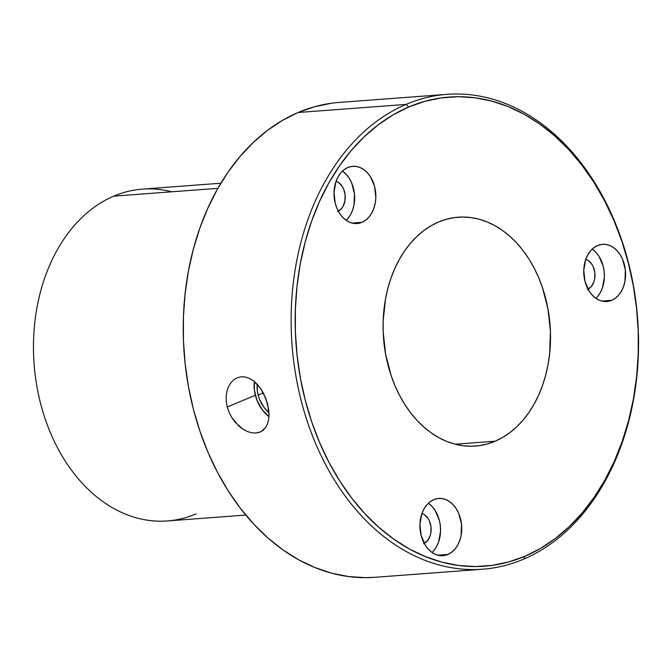 <?xml version="1.0" encoding="UTF-8"?>
<svg xmlns="http://www.w3.org/2000/svg" width="672" height="672" viewBox="0 0 672 672"><rect width="100%" height="100%" fill="white"/><g stroke="black" fill="none" stroke-linecap="round" stroke-linejoin="round"><path stroke-width="1.01" d="M243.138 429.316L235.091 422.184L231.756 417.539L229.102 412.406L227.245 406.963L255.318 395.287A28.325 18.858 -113.1 0 0 268.976 416.59L262.466 410.071L257.048 400.537L254.318 389.987L254.411 381.604A28.325 18.858 -113.1 0 0 255.318 395.287L227.245 406.963L226.262 401.402L226.178 396.001L226.993 390.902L228.64 386.358L231.042 382.519L234.066 379.571L237.577 377.639L241.416 376.782L245.448 377.051L249.497 378.42L253.462 380.848L260.543 388.382L263.466 393.196L267.607 403.931L269.035 414.742L268.632 419.656L267.464 423.998L265.549 427.627L262.945 430.391L259.703 432.222L255.965 433.037L251.832 432.818L247.489 431.558L243.138 429.316L238.93 426.14L231.756 417.539L229.102 412.406L227.245 406.963L226.262 401.402L226.178 396.001L226.993 390.902M258.14 395.077A24.192 16.103 66.9 0 1 257.25 384.292L257.292 390.55L258.14 395.077L263.298 392.885L258.14 395.077L259.619 399.563L264.247 407.702L268.985 412.633A24.192 16.103 66.9 0 1 258.14 395.077M362.006 222.314A28.686 20.874 -94.3 0 1 357.076 223.524A28.686 20.874 -94.3 0 1 334.522 199.928A28.686 20.874 -94.3 0 1 347.844 167.521L351.817 166.412L355.916 166.404L359.974 167.479L363.838 169.621L367.366 172.729L370.406 176.686L374.623 186.53L375.833 197.652L375.236 203.162L373.859 208.362L371.759 213.032L369.004 217.022L365.719 220.147L362.006 222.314L358.033 223.423L353.934 223.44L349.877 222.356L346.013 220.223L342.485 217.115L339.444 213.15L336.991 208.488L335.227 203.305L334.018 192.184L335.992 181.482L338.092 176.803L340.847 172.822L344.131 169.688L347.844 167.521A28.686 20.874 -94.3 0 1 352.783 166.312A28.686 20.874 -94.3 0 1 375.329 189.907A28.686 20.874 -94.3 0 1 362.006 222.314L352.01 223.062L362.006 222.314M447.905 554.45A28.686 20.874 -94.3 0 1 442.966 555.66A28.686 20.874 -94.3 0 1 420.412 532.073A28.686 20.874 -94.3 0 1 433.734 499.666L437.716 498.548L441.815 498.54L445.872 499.615L449.736 501.757L453.264 504.865L456.305 508.822L458.758 513.484L461.521 524.177L461.135 535.298L459.757 540.498L457.657 545.177L454.902 549.158L451.609 552.292L447.905 554.45L443.932 555.559L439.832 555.576L435.775 554.492L431.903 552.359L428.383 549.251L425.334 545.286L421.126 535.441L419.916 524.32L421.89 513.618L423.99 508.939L426.737 504.958L430.03 501.824L433.734 499.666A28.686 20.874 -94.3 0 1 438.673 498.448A28.686 20.874 -94.3 0 1 461.227 522.043A28.686 20.874 -94.3 0 1 447.905 554.45L437.9 555.198L447.905 554.45M611.747 300.308A28.686 20.874 -94.3 0 1 606.808 301.518A28.686 20.874 -94.3 0 1 584.254 277.922A28.686 20.874 -94.3 0 1 597.576 245.515L601.558 244.406L605.657 244.39L609.714 245.473L613.578 247.607L617.106 250.715L620.147 254.68L622.6 259.342L625.363 270.026L624.977 281.156L623.599 286.348L621.499 291.026L618.744 295.008L615.451 298.141L611.747 300.308L607.774 301.417L603.674 301.426L599.609 300.35L595.745 298.217L592.225 295.109L589.176 291.144L584.968 281.299L583.758 270.178L585.732 259.468L587.832 254.797L590.579 250.816L593.872 247.682L597.576 245.515A28.686 20.874 -94.3 0 1 602.515 244.306A28.686 20.874 -94.3 0 1 625.069 267.901A28.686 20.874 -94.3 0 1 611.747 300.308L601.742 301.056L611.747 300.308M495.146 441.21A114.752 83.513 -94.3 0 1 475.39 446.057A114.752 83.513 -94.3 0 1 385.174 351.674A114.752 83.513 -94.3 0 1 438.463 222.054L446.326 219.29L454.381 217.61L462.554 217.031L470.77 217.552L478.943 219.173L487.007 221.878L494.878 225.641L502.471 230.42L509.72 236.174L516.558 242.852L522.917 250.387L528.738 258.695L533.963 267.708L538.541 277.343L542.422 287.498L547.982 308.977L550.418 331.33L549.637 353.69L548.05 364.61L545.681 375.203L542.548 385.384L538.684 395.044L534.131 404.099L528.931 412.448L523.135 420.025L516.793 426.745L509.964 432.558L502.723 437.388L495.146 441.21L487.284 443.965L479.228 445.645L471.055 446.225L462.84 445.704L454.658 444.083L446.603 441.378L438.732 437.623L431.138 432.835L423.889 427.081L417.043 420.403L410.684 412.877L404.872 404.561L399.647 395.548L395.069 385.913L391.18 375.757L385.627 354.278L383.191 331.926L383.174 320.695L385.56 298.654L387.929 288.053L391.062 277.872L394.926 268.212L399.479 259.157L404.678 250.807L410.474 243.23L416.816 236.51L423.637 230.706L430.878 225.868L438.463 222.054A114.752 83.513 -94.3 0 1 458.22 217.199A114.752 83.513 -94.3 0 1 548.428 311.581A114.752 83.513 -94.3 0 1 495.146 441.21L455.129 444.209L495.146 441.21M220.878 183.221L142.414 189.109A166.387 121.094 85.7 0 0 113.77 196.14A166.387 121.094 -94.3 0 1 171.78 191.789M406.039 104.404L408.71 106.999A235.234 171.2 -94.3 0 1 628.295 262.844A235.234 171.2 -94.3 0 1 524.899 556.265L523.648 559.146A238.106 173.284 85.7 0 0 628.303 262.156A238.106 173.284 85.7 0 0 406.039 104.404A238.106 173.284 -94.3 0 1 447.031 94.34A238.106 173.284 -94.3 0 1 634.217 290.178A238.106 173.284 -94.3 0 1 523.648 559.146A238.106 173.284 -94.3 0 1 482.656 569.218A238.106 173.284 -94.3 0 1 295.462 373.372A238.106 173.284 -94.3 0 1 406.039 104.404L298.133 112.501L406.039 104.404A238.106 173.284 85.7 0 0 301.375 401.402A238.106 173.284 85.7 0 0 523.648 559.146L524.899 556.265L540.448 548.436L555.29 538.524L569.276 526.621L582.28 512.837L594.166 497.314L604.825 480.186L614.158 461.639L622.079 441.832L628.496 420.966L633.352 399.235L636.611 376.858L638.232 354.043L638.207 331.01L636.527 307.986L633.217 285.197L628.295 262.844L621.827 241.156L613.864 220.34L604.481 200.6L593.771 182.12L581.843 165.077L568.806 149.638L554.786 135.954L539.918 124.152L524.345 114.349L508.225 106.638L491.694 101.094L474.936 97.776L458.094 96.701L441.328 97.894L424.822 101.338L408.71 106.999L393.162 114.82L378.319 124.732L364.333 136.634L351.33 150.419L339.444 165.942L328.776 183.07L319.444 201.625L311.531 221.424L305.113 242.298L300.25 264.02L296.99 286.398L295.369 309.212L295.403 332.245L297.083 355.27L300.392 378.067L305.306 400.411L311.783 422.1L319.746 442.915L329.129 462.655L339.839 481.144L351.767 498.179L364.804 513.618L378.823 527.302L393.691 539.104L409.265 548.906L425.384 556.618L441.907 562.162L458.674 565.488L475.516 566.555L492.274 565.362L508.788 561.918L524.899 556.265A235.234 171.2 -94.3 0 1 305.306 400.411A235.234 171.2 -94.3 0 1 408.71 106.999L406.039 104.404M195.947 513.92A166.387 121.094 -94.3 0 1 40.631 403.679A166.387 121.094 -94.3 0 1 113.77 196.14L217.888 188.336L113.77 196.14A166.387 121.094 85.7 0 0 36.498 384.098A166.387 121.094 85.7 0 0 167.303 520.951L245.776 515.063M447.031 94.34L339.125 102.43A238.106 173.284 85.7 0 0 298.133 112.501A238.106 173.284 85.7 0 0 187.555 381.469A238.106 173.284 85.7 0 0 374.749 577.307L482.656 569.218M231.042 382.519L234.066 379.571L237.577 377.639L241.416 376.782L245.448 377.051L249.497 378.42L253.462 380.848L257.166 384.208L260.543 388.382L265.843 398.429L268.682 409.424L269.035 414.742L268.632 419.656L267.464 423.998L265.549 427.627L260.627 431.836L255.965 433.037L251.832 432.818L247.489 431.558M374.951 577.298L365.753 577.66L348.709 576.576L331.741 573.216L315.017 567.605L298.687 559.801L282.929 549.881L267.884 537.936L253.688 524.084L240.492 508.452L228.421 491.207L217.585 472.5L208.085 452.516L200.021 431.449L193.469 409.492L188.496 386.87L185.144 363.796L183.439 340.494L183.414 317.184L185.052 294.092L188.353 271.438L193.276 249.446L199.769 228.329L207.782 208.278L217.224 189.496L228.018 172.166L240.055 156.45L253.218 142.498L267.372 130.452L282.391 120.414L298.133 112.501L314.437 106.772L331.153 103.286M587.37 289.565L591.217 286.658L593.888 281.896L594.644 279.031L594.863 272.916L593.342 267.036L591.99 264.474L588.378 260.585L585.808 259.241A15.775 11.483 -94.3 0 1 594.922 273.638A15.775 11.483 -94.3 0 1 588.059 289.237M595.913 298.334A28.686 20.874 85.7 0 0 592.225 249.077L595.913 252.302L598.962 256.267L603.17 266.112L604.17 271.614L604.38 277.234L602.414 287.935L600.306 292.614L597.559 296.596M423.528 543.715L427.375 540.8L430.046 536.038L430.802 533.182L431.021 527.058L429.5 521.178L428.148 518.616L424.536 514.727L421.966 513.391A15.775 11.483 -94.3 0 1 431.088 527.789A15.775 11.483 -94.3 0 1 424.217 543.388M432.071 552.476A28.686 20.874 85.7 0 0 428.383 503.227L432.071 506.453L435.12 510.409L439.328 520.254L440.328 525.764L440.538 531.384L438.572 542.086L436.464 546.764L433.717 550.746M336.076 181.255A15.775 11.483 -94.3 0 1 345.19 195.653A15.775 11.483 -94.3 0 1 338.318 211.252M346.181 220.34A28.686 20.874 85.7 0 0 342.485 171.091L346.172 174.317L349.222 178.273L351.674 182.935L354.438 193.628L354.052 204.75L352.674 209.95L350.566 214.628L347.819 218.61M337.63 211.579L341.485 208.664L342.997 206.472L344.904 201.046L345.122 194.922L343.602 189.042L342.25 186.48L338.638 182.591L336.076 181.247"/></g></svg>
